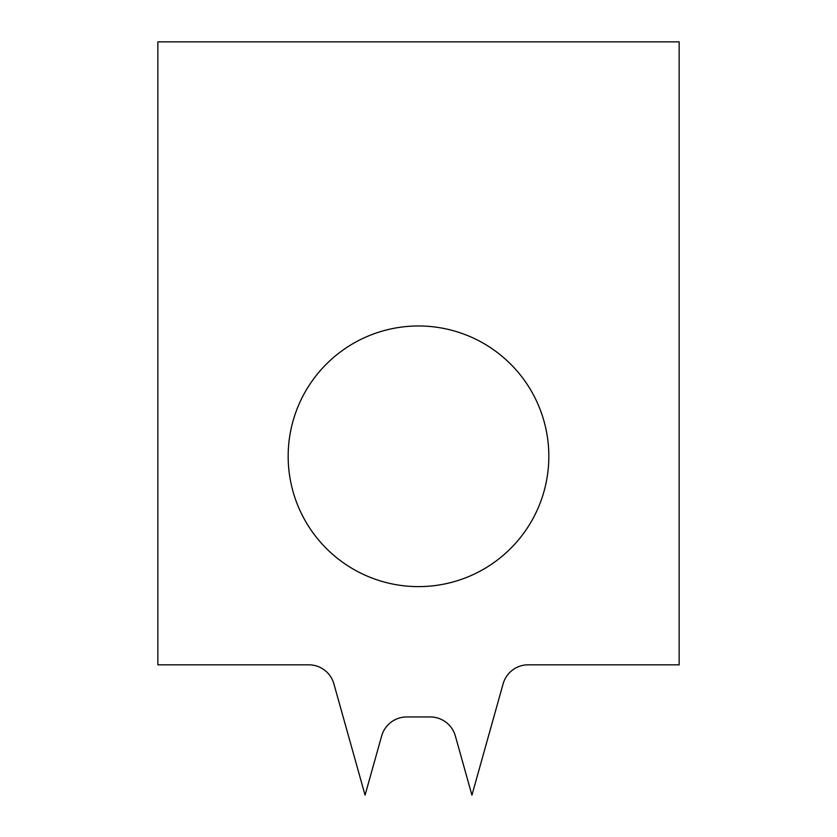 <?xml version="1.0" encoding="UTF-8"?>
<svg xmlns="http://www.w3.org/2000/svg" width="837" height="837" viewBox="0 0 837 837"><rect width="100%" height="100%" fill="white"/><g stroke="black" fill="none" stroke-linecap="round" stroke-linejoin="round"><path stroke-width="1.26" d="M548.831 456.291A130.331 130.331 0 0 1 418.5 586.622A130.331 130.331 0 0 1 288.169 456.291A130.331 130.331 0 0 1 418.5 325.97A130.331 130.331 0 0 1 548.831 456.291M528.21 664.819L679.152 664.819L679.152 41.85L157.848 41.85L157.848 664.819L308.79 664.819A26.062 26.062 0 0 1 333.89 683.86L365.068 795.15L381.641 735.985A26.062 26.062 0 0 1 406.74 716.953L430.26 716.953A26.062 26.062 0 0 1 455.359 735.985L471.932 795.15L503.11 683.86A26.062 26.062 0 0 1 528.21 664.819"/></g></svg>
